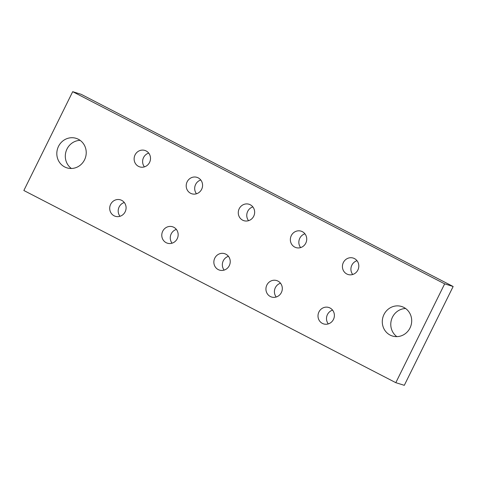 <?xml version="1.0" encoding="UTF-8"?>
<svg xmlns="http://www.w3.org/2000/svg" width="477" height="477" viewBox="0 0 477 477"><rect width="100%" height="100%" fill="white"/><g stroke="black" fill="none" stroke-linecap="round" stroke-linejoin="round"><path stroke-width="0.72" d="M124.282 202.51A8.61 8.151 -72.7 0 0 119.995 216.29M176.359 229.413A8.61 8.151 -72.7 0 0 172.066 243.192M228.435 256.316A8.61 8.151 -72.7 0 0 224.142 270.095M280.512 283.219A8.61 8.151 -72.7 0 0 276.219 297.004M332.582 310.128A8.61 8.151 -72.7 0 0 328.295 323.907M148.705 153.093A8.61 8.151 -72.7 0 0 144.418 166.872M200.781 179.996A8.61 8.151 -72.7 0 0 196.488 193.781M252.858 206.905A8.61 8.151 -72.7 0 0 248.565 220.684M304.934 233.808A8.61 8.151 -72.7 0 0 300.641 247.587M357.005 260.71A8.61 8.151 -72.7 0 0 352.718 274.49M80.142 140.363A15.455 14.632 -72.7 0 0 66.041 151.394A15.455 14.632 -72.7 0 0 71.389 168.482M405.611 308.518A15.455 14.632 -72.7 0 0 391.51 319.548A15.455 14.632 -72.7 0 0 396.858 336.637M72.695 91.679L81.185 94.321L453.15 286.498L404.305 385.321L395.815 382.679L23.85 190.502L72.695 91.679L444.659 283.851L453.15 286.498M114.081 215.783A8.61 8.151 107.3 0 1 110.348 204.979A8.61 8.151 107.3 0 1 120.454 199.851A8.61 8.151 107.3 0 1 125.678 210.5A8.61 8.151 107.3 0 1 115.333 216.296A8.61 8.151 107.3 0 1 114.081 215.783M166.157 242.686A8.61 8.151 107.3 0 1 162.424 231.882A8.61 8.151 107.3 0 1 172.531 226.76A8.61 8.151 107.3 0 1 177.748 237.403A8.61 8.151 107.3 0 1 167.409 243.198A8.61 8.151 107.3 0 1 166.157 242.686M218.233 269.594A8.61 8.151 107.3 0 1 214.501 258.79A8.61 8.151 107.3 0 1 224.601 253.663A8.61 8.151 107.3 0 1 229.825 264.306A8.61 8.151 107.3 0 1 219.486 270.107A8.61 8.151 107.3 0 1 218.233 269.594M270.31 296.497A8.61 8.151 107.3 0 1 266.577 285.693A8.61 8.151 107.3 0 1 276.678 280.565A8.61 8.151 107.3 0 1 281.901 291.214A8.61 8.151 107.3 0 1 271.556 297.01A8.61 8.151 107.3 0 1 270.31 296.497M322.386 323.4A8.61 8.151 107.3 0 1 318.648 312.596A8.61 8.151 107.3 0 1 328.754 307.474A8.61 8.151 107.3 0 1 333.978 318.117A8.61 8.151 107.3 0 1 323.633 323.913A8.61 8.151 107.3 0 1 322.386 323.4M138.503 166.372A8.61 8.151 107.3 0 1 134.77 155.568A8.61 8.151 107.3 0 1 144.877 150.44A8.61 8.151 107.3 0 1 150.1 161.083A8.61 8.151 107.3 0 1 139.755 166.884A8.61 8.151 107.3 0 1 138.503 166.372M190.579 193.274A8.61 8.151 107.3 0 1 186.847 182.47A8.61 8.151 107.3 0 1 196.947 177.343A8.61 8.151 107.3 0 1 202.17 187.992A8.61 8.151 107.3 0 1 191.832 193.787A8.61 8.151 107.3 0 1 190.579 193.274M242.656 220.177A8.61 8.151 107.3 0 1 238.923 209.373A8.61 8.151 107.3 0 1 249.024 204.251A8.61 8.151 107.3 0 1 254.247 214.894A8.61 8.151 107.3 0 1 243.902 220.69A8.61 8.151 107.3 0 1 242.656 220.177M294.732 247.086A8.61 8.151 107.3 0 1 290.994 236.282A8.61 8.151 107.3 0 1 301.1 231.154A8.61 8.151 107.3 0 1 306.323 241.797A8.61 8.151 107.3 0 1 295.978 247.599A8.61 8.151 107.3 0 1 294.732 247.086M346.803 273.989A8.61 8.151 107.3 0 1 343.07 263.185A8.61 8.151 107.3 0 1 353.177 258.057A8.61 8.151 107.3 0 1 358.4 268.706A8.61 8.151 107.3 0 1 348.055 274.502A8.61 8.151 107.3 0 1 346.803 273.989M64.681 166.938A15.455 14.632 107.3 0 1 57.979 147.542A15.455 14.632 107.3 0 1 76.117 138.342A15.455 14.632 107.3 0 1 85.49 157.452A15.455 14.632 107.3 0 1 66.923 167.856A15.455 14.632 107.3 0 1 64.681 166.938M390.15 335.092A15.455 14.632 107.3 0 1 383.448 315.696A15.455 14.632 107.3 0 1 401.586 306.496A15.455 14.632 107.3 0 1 410.959 325.606A15.455 14.632 107.3 0 1 392.392 336.011A15.455 14.632 107.3 0 1 390.15 335.092M444.659 283.851L395.815 382.679"/></g></svg>
